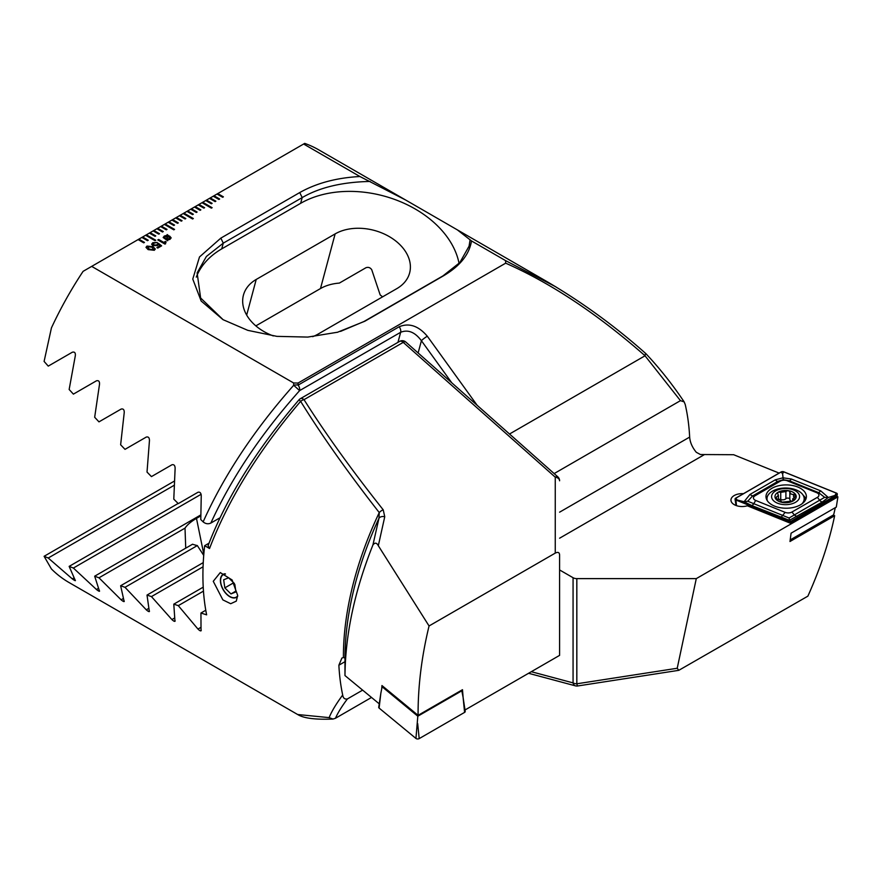<?xml version="1.0" encoding="UTF-8"?>
<svg xmlns="http://www.w3.org/2000/svg" width="882" height="882" viewBox="0 0 882 882"><rect width="100%" height="100%" fill="white"/><g stroke="black" fill="none" stroke-linecap="round" stroke-linejoin="round"><path stroke-width="1.32" d="M743.427 493.688A11.157 6.439 0 0 0 730.957 500.094A11.157 6.439 0 0 0 734.232 504.647A11.157 6.439 0 0 0 747.308 505.794L789.996 523.059L836.577 496.323L837.9 496.864L836.301 507.084L791.077 533.191L789.985 541.504L834.648 515.716L833.159 515.11M554.15 473.579L680.452 400.649L684.145 401.883L685.215 404.474A249.782 144.207 -60 0 1 689.658 437.086C690.055 442.356 692.271 447.428 696.306 452.301L700.418 454.528L733.637 454.715L779.104 473.094M148.242 240.235L142.608 236.982L141.859 237.423L147.492 240.676L148.242 240.235L142.608 237.026L145.607 235.251L155.012 240.676L155.761 240.235L146.368 234.821L145.607 235.251M141.859 237.423L138.099 239.584L143.733 242.848L144.483 242.407L138.849 239.154L138.132 239.606M138.099 239.584L83.095 271.347A249.782 144.207 120 0 0 51.432 327.906L44.1 361.422L48.245 366.118L72.313 352.227C74.65 351.62 75.643 352.822 75.301 355.81L69.149 389.48L73.382 394.133L96.447 380.815C98.696 380.23 99.71 381.41 99.501 384.365L94.672 417.263L98.971 421.861L121.11 409.083C123.282 408.531 124.318 409.7 124.23 412.6L120.636 444.782L125.012 449.346L146.28 437.075C148.374 436.535 149.433 437.692 149.455 440.548L147.018 472.068L151.45 476.6L171.902 464.792C173.941 464.274 175.011 465.431 175.132 468.232L173.787 499.135L178.285 503.622L197.965 492.266C199.938 491.77 201.03 492.906 201.25 495.673L200.787 519.553L203.136 521.879C223.94 475.464 254.126 429.931 293.706 385.269L293.64 382.986L91.684 266.386M359.922 176.521L405.742 200.071L318.788 149.874A249.782 144.207 120 0 0 304.709 143.391L303.628 144.02L359.922 176.521C336.615 177.767 316.561 183.114 299.759 192.552L220.842 238.118L199.497 256.96L192.772 279.076L201.162 301.027L223.014 319.659L247.787 330.342L276.893 336.362L307.796 337.078L337.574 332.227L364.817 321.235L443.734 275.669C460.095 265.978 469.345 254.402 471.495 240.929L505.584 260.62L505.684 263.167L298.061 383.042L293.64 382.986M303.628 144.02L217.016 194.029L222.65 197.281L223.4 196.851L217.766 193.588L213.257 196.201L218.89 199.453L219.64 199.012L214.006 195.76L213.29 196.223M213.257 196.201L209.497 198.362L215.131 201.625L215.881 201.184L210.247 197.932L209.53 198.384M209.497 198.362L205.738 200.534L211.371 203.786L212.132 203.356L206.487 200.104L205.771 200.556M205.738 200.534L201.978 202.706L211.371 208.13L212.132 207.7L202.728 202.276L202.022 202.728M201.978 202.706L198.218 204.878L203.863 208.13L204.613 207.7L198.979 204.437L198.263 204.9M198.218 204.878L194.47 207.05L200.104 210.302L200.853 209.861L195.22 206.609L190.71 209.21L196.344 212.474L197.094 212.033L191.46 208.78L190.744 209.232M190.71 209.21L186.951 211.382L192.585 214.635L193.334 214.205L187.701 210.952L186.984 211.404M186.951 211.382L183.191 213.554L192.585 218.979L193.334 218.549L183.941 213.124L183.224 213.576M183.191 213.554L179.432 215.726L185.066 218.979L185.826 218.549L180.182 215.285L179.465 215.748M179.432 215.726L175.672 217.898L181.317 221.15L182.067 220.709L176.422 217.457L175.716 217.92M175.672 217.898L171.913 220.059L177.558 223.322L178.307 222.881L172.674 219.629L168.164 222.231L173.798 225.483L174.548 225.053L168.914 221.801L168.197 222.253M168.164 222.231L164.405 224.403L173.798 229.827L174.548 229.397L165.155 223.973L164.438 224.425M164.405 224.403L160.645 226.575L166.279 229.827L167.029 229.397L161.395 226.134L160.678 226.597M160.645 226.575L156.886 228.736L162.52 231.999L163.269 231.558L157.635 228.306L156.919 228.758M156.886 228.736L153.126 230.908L158.76 234.16L159.521 233.73L153.876 230.478L153.17 230.93M153.126 230.908L149.367 233.08L155.012 236.332L155.761 235.902L150.116 232.65L149.411 233.102M149.367 233.08L145.651 235.274M152.74 245.604L151.649 244.193L152.829 242.693L157.283 242.44L153.711 243.178L153.622 245.009L156.787 244.964L158.385 243.3L161.615 245.846L157.757 248.074L156.897 247.577L160.05 245.747L158.418 244.468L157.514 245.549L152.74 245.604M152.961 244.138L153.622 245.009L156.787 244.964M157.547 243.994L158.385 243.3L161.582 245.869M166.742 235.373L167.205 234.557L171.163 237.875L169.972 239.353L167.514 240.025L167.635 240.753L163.159 237.512L164.328 236.045L166.742 235.373L164.328 236.045M165 244.116L157.768 239.948L158.639 239.441L163.743 242.396L165.386 241.448L166.158 241.889L165 244.116M165.618 243.763L165.143 243.002L165.651 243.741M148.132 249.617L145.982 247.346L146.985 246.056L153.137 246.728L155.298 249.022L154.306 250.29L148.132 249.617M405.742 200.071L457.35 229.871L471.495 240.929M505.584 260.62L555.803 286.826M559.596 569.948L573.068 577.721A5.314 3.065 180 0 0 576.828 578.625L696.284 578.625L677.222 668.258L678.787 670.331L577.644 685.976A5.314 0.573 -98.8 0 1 576.828 683.793L677.222 668.258M680.452 400.649L644.962 355.7C597.643 314.146 551.217 283.309 505.684 263.167M509.52 434.01L644.588 356.041M678.787 670.331L807.879 596.155C820.381 568.273 829.301 541.46 834.648 515.716M547.744 282.064C582.561 302.559 615.261 326.406 645.844 353.605L645.856 353.616C659.747 368.411 672.514 384.497 684.145 401.883M645.525 353.561L644.962 355.7M298.061 383.042L298.138 385.092L399.182 326.748C409.083 322.669 418.465 325.833 427.318 336.229A5.314 0.75 144.2 0 0 421.409 340.717C414.97 332.117 408.057 329.306 400.66 332.282L299.615 390.616C261.028 433.911 231.448 478.066 210.842 523.07C208.185 524.283 205.616 523.886 203.136 521.879M220.037 517.767L210.842 523.07M382.567 296.859A45.169 31.939 15 0 0 380.175 294.941L371.719 269.705C370.242 267.566 368.323 266.904 365.986 267.709L339.35 283.089A45.169 31.939 15 0 0 320.486 288.557L255.846 325.877M312.68 336.67A45.169 31.939 15 0 0 317.928 334.179L396.845 288.612A45.169 31.939 15 0 0 409.623 272.946A45.169 31.939 15 0 0 387.088 235.395A45.169 31.939 15 0 0 335.138 233.895L256.221 279.451A45.169 31.939 15 0 0 243.443 295.117A45.169 31.939 15 0 0 273.299 335.921M340.529 331.4L364.001 321.489L442.918 275.923L459.842 262.56L469.059 246.188L470.106 239.783M459.059 263.409A95.664 67.638 15 0 0 396.404 200.082A95.664 67.638 15 0 0 300.652 203.312L302.184 197.601L223.267 243.156L206.388 256.475L197.127 272.88L200.622 297.973L223.157 319.736M370.142 181.449C342.337 182.012 319.692 187.392 302.184 197.59L299.759 192.552M298.138 385.092A5.314 2.448 177.6 0 0 293.706 385.269L299.615 390.616A5.314 3.065 60 0 0 299.737 389.568A5.314 3.065 60 0 0 298.138 385.092M300.652 203.312L221.735 248.878A95.664 67.638 15 0 0 196.289 277.102M696.284 578.625L837.9 496.864M167.205 234.59L167.371 235.395M167.371 235.439L169.763 236.189L171.163 237.897M167.635 240.753L167.514 240.025M163.159 237.534L164.328 236.089M167.448 236.111L167.47 239.375L170.028 237.931L167.448 236.111L167.47 239.331L170.028 237.931M165.375 238.702L166.863 239.32L166.852 236.045L164.317 237.501L166.863 239.276M164.317 237.456L165.375 238.658M157.812 239.97L158.639 239.441L163.743 242.396M163.743 242.44L165.386 241.448M165.386 241.492L166.114 241.911M151.649 244.215L152.829 242.693L157.283 242.484M152.961 244.182L153.622 245.053M156.787 245.009L157.536 243.84M156.93 247.599L160.05 245.747M145.982 247.368L146.985 246.056L153.137 246.728M153.137 246.773L155.298 249.044M147.845 246.607L149.091 249.11L153.435 249.838L154.019 249.088M147.261 247.335L147.845 246.563L149.091 249.066L153.435 249.793L154.019 249.044M153.435 249.838L152.178 247.28L147.845 246.563M159.477 233.752L153.876 230.522M163.236 231.58L157.635 228.35M166.996 229.408L161.395 226.178M178.263 222.903L172.674 219.673M182.023 220.732L176.422 217.501M185.782 218.571L180.182 215.329M174.515 229.408L165.155 224.006M174.515 225.075L168.914 221.845M197.061 212.055L191.46 208.825M146.368 234.855L155.717 240.257M155.717 235.924L150.116 232.694M200.82 209.883L195.22 206.653M204.569 207.722L198.979 204.481M193.301 218.571L183.941 213.168M193.301 214.227L187.701 210.996M215.847 201.206L210.247 197.976M219.607 199.034L214.006 195.804M223.367 196.873L217.766 193.632M212.088 207.722L202.728 202.32M212.088 203.378L206.487 200.148M144.45 242.429L138.849 239.198M142.608 237.026L141.892 237.445M800.459 504.813A20.198 11.664 0 0 0 806.38 496.566A20.198 11.664 0 0 0 793.91 485.795A20.198 11.664 0 0 0 771.904 488.319A20.198 11.664 0 0 0 765.984 496.566A20.198 11.664 0 0 0 778.453 507.337A20.198 11.664 0 0 0 800.459 504.813M787.218 480.767A5.314 3.065 0 0 0 780.416 481.109L755.003 495.783A5.314 3.065 0 0 0 755.709 500.458L785.145 512.365A5.314 3.065 0 0 0 791.959 512.023L817.371 497.349A5.314 3.065 0 0 0 816.655 492.663L787.218 480.767L789.203 480.756L783.282 479.72L777.968 481.329L780.416 481.109M783.8 471.815A2.128 1.224 0 0 0 781.088 471.958L735.676 498.176A2.128 1.224 0 0 0 735.059 499.146A2.128 1.224 0 0 0 735.963 500.039L788.563 521.306A2.128 1.224 0 0 0 791.286 521.174L836.698 494.956A2.128 1.224 0 0 0 837.305 494.196A2.128 1.224 0 0 0 836.412 493.082L783.8 471.815M790.195 539.916L833.666 514.823L835.188 508.219M781.154 472.002L735.753 498.209A2.018 1.169 0 0 0 736.018 499.995L788.618 521.262A2.018 1.169 0 0 0 791.209 521.13L836.621 494.912A2.018 1.169 0 0 0 836.345 493.137L783.745 471.87A2.018 1.169 0 0 0 781.154 472.002L782.588 473.777L783.745 471.87M775.344 479.808A3.715 2.15 60 0 0 777.968 481.329L752.555 495.993L747.716 501.219L789.081 517.999L824.648 497.338L828.308 497.481L822.443 501.902L789.401 520.336L751.596 505.485L744.055 501.737L749.921 494.482L775.344 479.808L782.962 477.812L791.33 479.003L820.778 490.899L828.308 497.481L836.621 494.912M789.081 517.999L789.776 521.251L791.209 521.13M783.282 479.72L782.588 473.777M747.716 501.219L744.055 501.737L737.176 499.995L735.753 498.209M824.648 497.338L818.639 492.663L816.655 492.663M789.831 492.321L789.831 499.322A3.66 2.117 0 0 0 789.831 499.388A3.66 2.117 0 0 0 790.9 500.888A3.66 2.117 0 0 0 791.838 501.274M789.831 499.388L789.831 492.167C789.059 490.535 787.747 490.326 785.895 491.561L780.735 492.354C778.288 491.792 777.329 492.354 777.858 494.019L778.409 495.342L776.48 497.007L775.995 498.76L780.25 500.116L781.926 502.178L790.404 501.263C792.852 501.307 793.811 500.744 793.293 499.598L795.762 495.364L790.911 493.964L789.831 492.123M775.686 502.31A14.002 8.081 0 0 0 795.487 502.31A14.002 8.081 0 0 0 795.487 490.877A14.002 8.081 0 0 0 775.686 490.877A14.002 8.081 0 0 0 775.686 502.31M802.003 503.809A18.599 10.738 0 0 0 804.186 498.76A18.599 10.738 0 0 0 798.739 491.164A18.599 10.738 0 0 0 778.464 488.837A18.599 10.738 0 0 0 766.987 498.76A18.599 10.738 0 0 0 767.285 500.667M803.458 502.597A18.599 10.738 0 0 0 804.186 499.631L804.186 498.76M777.538 493.258L777.858 494.019M775.377 497.878L775.995 498.76M793.105 492.255A10.628 6.141 0 0 0 778.067 492.255A10.628 6.141 0 0 0 778.067 500.932A10.628 6.141 0 0 0 793.105 500.932A10.628 6.141 0 0 0 793.105 492.255M781.32 501.45L781.926 502.178M793.602 500.105L792.742 498.683L792.742 501.02M766.987 498.76L766.987 499.631A18.599 10.738 0 0 0 767.02 500.237M778.641 499.477A2.095 1.213 180 0 1 780.735 499.521A3.66 2.117 0 0 0 785.895 498.716A2.095 1.213 180 0 1 788.199 498.11A2.095 1.213 180 0 1 789.831 499.223M225.031 573.763A13.285 7.673 -120 0 0 223.146 574.358A13.285 7.673 -120 0 0 220.401 580.433A13.285 7.673 -120 0 0 229.794 596.706A13.285 7.673 -120 0 0 236.431 597.368A13.285 7.673 -120 0 0 237.655 596.342M237.677 595.405L236.288 601.138L230.698 603.718L222.87 599.892L213.257 581.304L220.268 572.583L232.109 579.959L237.677 595.405M378.312 545.715C376.713 542.628 374.916 542.375 372.921 544.966L378.962 518.285A251.337 145.111 120 0 0 344.972 658.071L343.418 657.487A249.782 144.207 -60 0 1 343.418 656.451A249.782 144.207 -60 0 1 379.26 512.585C348.059 472.675 321.842 435.587 300.63 401.332C258.569 450.625 228.206 499.686 209.541 548.505L208.064 545.693C226.454 497.713 256.772 449.081 299.02 399.8L300.63 401.332A5.314 2.988 147.7 0 1 304.014 399.656C325.436 433.569 351.852 470.293 383.229 509.84A5.314 2.723 141.6 0 0 379.26 512.585L378.962 518.285A5.314 3.76 14.1 0 1 384.75 516.753L378.312 545.715L429.06 625.966L555.252 553.113C557.942 551.768 559.386 552.352 559.596 554.866L559.596 655.37L465.101 709.933L464.594 707.32M209.541 548.505L204.668 545.693A249.782 144.207 120 0 0 202.915 575.34A249.782 144.207 120 0 0 206.642 614.853L200.942 613.023L201.03 630.839M384.75 516.753L383.229 509.84M463.138 697.651L462.488 689.702L418.09 715.335C417.947 686.472 421.607 656.682 429.06 625.966M201.25 630.244C201.041 631.369 199.938 630.983 197.965 629.064L178.285 605.647L173.787 604.159L174.967 621.336M175.132 620.774C175.022 621.854 173.941 621.446 171.902 619.572L151.45 596.596L147.018 595.074L149.345 611.59M149.455 611.05C149.444 612.075 148.385 611.667 146.28 609.815L125.012 587.324L120.636 585.747L124.175 601.568M124.23 601.072C124.329 602.042 123.293 601.612 121.11 599.804L98.971 577.809L94.672 576.2L99.512 591.271M99.501 590.797C99.721 591.712 98.696 591.271 96.447 589.496L73.382 568.041L69.149 566.387L75.378 580.654M75.301 580.224C75.654 581.062 74.661 580.621 72.313 578.879L48.245 558.008L44.1 556.299L51.432 568.978A249.782 144.207 120 0 0 69.005 582.506L297.653 714.519L329.129 717.628C331.588 711.498 336.108 703.957 342.69 695.016A249.782 144.207 -60 0 1 338.875 665.215L341.896 658.071L343.418 657.487M372.921 544.966C354.685 590.686 345.369 634.224 344.972 675.568L379.249 703.836M344.972 658.071L344.972 675.568M371.52 697.453L335.469 718.268C337.762 712.965 341.731 706.526 347.387 698.941L362.634 690.132M559.596 585.968L559.596 554.866M555.252 553.113L555.252 477.173A5.314 3.693 -0 0 1 559.596 480.8A5.314 5.314 0 0 0 557.81 476.831A5.314 2.172 -48.4 0 0 555.252 477.173L403.228 342.37L304.014 399.656A5.314 3.065 -120 0 0 300.376 398.686A5.314 5.314 0 0 0 299.02 399.8M347.387 698.941C344.719 699.459 343.153 698.147 342.69 695.016M329.129 717.628L332.988 719.051L335.469 718.268M204.668 545.693L209.023 543.169M185.727 548.174L185.011 528.131A45.169 18.445 168.4 0 1 196.477 518.384L200.743 515.926M203.72 555.417L197.336 545.572A45.169 18.445 168.4 0 1 192.574 544.216L120.636 585.747M200.942 613.023L205.782 610.234M151.45 596.596L203.069 566.795M147.018 595.074L203.257 562.606M125.012 587.324L197.336 545.572M98.971 577.809L185.011 528.131M94.672 576.2L200.743 514.956M178.285 605.647L203.466 591.116M173.787 604.159L203.224 587.158M73.382 568.041L201.107 494.295M69.149 566.387L178.131 503.468M48.245 558.008L174.052 485.365M44.1 556.299L174.239 481.164M381.719 688.853L381.95 685.546L418.09 715.335M379.106 708.07A2.128 1.224 180 0 1 378.731 707.254L380.848 693.23L379.106 708.07L415.94 738.443A2.128 1.224 180 0 0 419.193 738.609L464.594 712.391A2.128 1.224 180 0 0 465.211 711.41L463.094 697.386L464.594 712.391M461.319 690.386L461.815 690.804L417.814 716.206L415.94 738.443M417.814 716.206L382.127 686.769L380.848 693.23M461.815 690.804L463.094 697.386M382.127 686.769L382.898 686.328M225.494 574.006A12.998 7.508 -120 0 0 221.106 584.325A12.998 7.508 -120 0 0 231.448 597.257A12.998 7.508 -120 0 0 237.677 595.868M234.347 583.454L228.614 577.787L223.664 579.794L224.833 587.875L230.963 593.928L235.924 591.921L234.821 584.38M235.803 591.138L230.963 593.928M233.653 582.77L224.833 587.875M451.771 382.799L421.409 340.717L418.123 352.965M531.306 671.698L573.068 682.889L573.068 577.721M576.828 578.625L576.828 683.793A5.314 3.065 180 0 1 573.068 682.889A5.314 3.76 -75 0 0 575.461 685.854A5.314 5.314 0 0 0 577.644 685.976M397.958 342.348L400.66 332.282A5.314 3.065 60 0 0 399.182 326.748M427.318 336.229L477.173 405.323M320.486 288.557L335.138 233.895M246.673 315.083L256.221 279.451M443.734 275.68L442.918 275.923M364.817 321.235L364.001 321.489M220.842 238.118L223.267 243.156L221.735 248.878M559.596 538.207L704.222 454.715M559.596 512.177L689.658 437.086M805.916 499.058A20.198 11.664 0 0 0 803.149 495.232M805.332 500.259A19.492 11.257 0 0 0 804.141 497.977M836.533 496.346L836.698 494.956M791.132 522.563L791.286 521.174M788.673 522.519L788.563 521.306M736.481 505.651L735.963 500.039M767.064 497.812A20.198 11.664 0 0 0 766.458 499.058M835.188 495.045L836.345 493.137M737.176 499.995L736.018 499.995M789.776 521.251L788.618 521.262M820.778 490.899L818.639 492.663L789.203 480.756A3.715 1.742 -68 0 0 791.33 479.003M822.443 501.902A3.715 2.15 60 0 1 819.808 500.381L817.371 497.349M797.03 516.576L794.395 515.055L791.959 512.023M781.033 517.381L785.145 512.365M751.596 505.485A3.715 1.742 -68 0 0 753.724 503.721L755.709 500.458M749.921 494.482L752.555 495.993L755.003 495.783M776.48 499.014L776.48 497.007M780.735 499.521L780.735 492.354M785.895 498.716L785.895 491.561M793.602 497.261L793.602 494.35M793.293 500.678L793.293 499.598M557.81 476.831L405.786 342.018A5.314 2.172 -48.4 0 0 403.228 342.37A5.314 3.065 -120 0 0 402.258 341.654A5.314 3.065 -120 0 0 399.601 341.4L300.376 398.686M196.477 518.384L203.819 554.271M146.28 609.815L148.804 608.36M121.11 599.804L123.359 598.503M197.965 629.064L200.997 627.322M171.902 619.572L174.691 617.962M96.447 589.496L98.398 588.371M72.313 578.879L73.945 577.942M344.972 661.687L338.875 665.215M417.682 723.604L419.193 738.609M457.35 229.871L547.435 281.876M337.574 332.227L336.957 332.393M528.561 673.286L575.461 685.854M836.963 496.489L837.305 494.196M736.018 505.485L735.059 499.146M778.409 499.421L778.409 495.342M405.786 342.018A5.314 5.314 0 0 0 399.601 341.4M297.675 714.519C302.504 717.54 311.952 719.877 332.988 719.051"/></g></svg>
